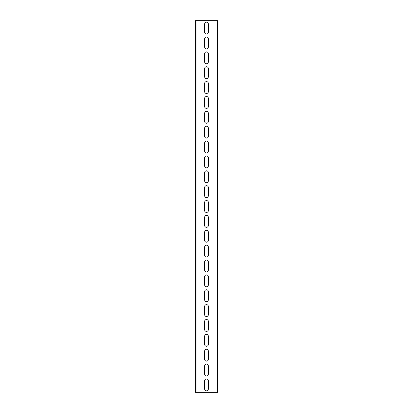 <?xml version="1.0" encoding="UTF-8"?>
<svg xmlns="http://www.w3.org/2000/svg" width="413" height="413" viewBox="0 0 413 413"><rect width="100%" height="100%" fill="white"/><g stroke="black" fill="none" stroke-linecap="round" stroke-linejoin="round"><path stroke-width="0.62" d="M196.092 392.35L217.651 392.35L217.651 20.65L196.092 20.65L196.092 392.35L195.349 392.35L195.349 20.65L196.092 20.65M204.641 23.995A1.859 1.859 0 0 1 206.5 22.137A1.859 1.859 0 0 1 208.358 23.995L208.358 32.173A1.859 1.859 0 0 1 206.5 34.031A1.859 1.859 0 0 1 204.641 32.173L204.641 23.995M204.641 53.731A1.859 1.859 0 0 1 206.5 51.873A1.859 1.859 0 0 1 208.358 53.731L208.358 61.909A1.859 1.859 0 0 1 206.5 63.767A1.859 1.859 0 0 1 204.641 61.909L204.641 53.731M204.641 83.467A1.859 1.859 0 0 1 206.5 81.609A1.859 1.859 0 0 1 208.358 83.467L208.358 91.645A1.859 1.859 0 0 1 206.5 93.503A1.859 1.859 0 0 1 204.641 91.645L204.641 83.467M204.641 113.203A1.859 1.859 0 0 1 206.5 111.345A1.859 1.859 0 0 1 208.358 113.203L208.358 121.381A1.859 1.859 0 0 1 206.5 123.239A1.859 1.859 0 0 1 204.641 121.381L204.641 113.203M204.641 142.939A1.859 1.859 0 0 1 206.5 141.081A1.859 1.859 0 0 1 208.358 142.939L208.358 151.117A1.859 1.859 0 0 1 206.5 152.975A1.859 1.859 0 0 1 204.641 151.117L204.641 142.939M204.641 172.675A1.859 1.859 0 0 1 206.5 170.817A1.859 1.859 0 0 1 208.358 172.675L208.358 180.853A1.859 1.859 0 0 1 206.5 182.711A1.859 1.859 0 0 1 204.641 180.853L204.641 172.675M204.641 202.411A1.859 1.859 0 0 1 206.5 200.553A1.859 1.859 0 0 1 208.358 202.411L208.358 210.589A1.859 1.859 0 0 1 206.5 212.447A1.859 1.859 0 0 1 204.641 210.589L204.641 202.411M204.641 232.147A1.859 1.859 0 0 1 206.5 230.289A1.859 1.859 0 0 1 208.358 232.147L208.358 240.325A1.859 1.859 0 0 1 206.5 242.183A1.859 1.859 0 0 1 204.641 240.325L204.641 232.147M204.641 261.883A1.859 1.859 0 0 1 206.5 260.025A1.859 1.859 0 0 1 208.358 261.883L208.358 270.061A1.859 1.859 0 0 1 206.5 271.919A1.859 1.859 0 0 1 204.641 270.061L204.641 261.883M204.641 291.619A1.859 1.859 0 0 1 206.5 289.761A1.859 1.859 0 0 1 208.358 291.619L208.358 299.797A1.859 1.859 0 0 1 206.5 301.655A1.859 1.859 0 0 1 204.641 299.797L204.641 291.619M204.641 321.355A1.859 1.859 0 0 1 206.5 319.497A1.859 1.859 0 0 1 208.358 321.355L208.358 329.533A1.859 1.859 0 0 1 206.5 331.391A1.859 1.859 0 0 1 204.641 329.533L204.641 321.355M204.641 351.091A1.859 1.859 0 0 1 206.5 349.233A1.859 1.859 0 0 1 208.358 351.091L208.358 359.269A1.859 1.859 0 0 1 206.5 361.127A1.859 1.859 0 0 1 204.641 359.269L204.641 351.091M204.641 380.827A1.859 1.859 0 0 1 206.5 378.969A1.859 1.859 0 0 1 208.358 380.827L208.358 389.005A1.859 1.859 0 0 1 206.5 390.863A1.859 1.859 0 0 1 204.641 389.005L204.641 380.827M204.641 365.959A1.859 1.859 0 0 1 206.5 364.101A1.859 1.859 0 0 1 208.358 365.959L208.358 374.137A1.859 1.859 0 0 1 206.5 375.995A1.859 1.859 0 0 1 204.641 374.137L204.641 365.959M204.641 336.223A1.859 1.859 0 0 1 206.5 334.365A1.859 1.859 0 0 1 208.358 336.223L208.358 344.401A1.859 1.859 0 0 1 206.5 346.259A1.859 1.859 0 0 1 204.641 344.401L204.641 336.223M204.641 306.487A1.859 1.859 0 0 1 206.5 304.629A1.859 1.859 0 0 1 208.358 306.487L208.358 314.665A1.859 1.859 0 0 1 206.5 316.523A1.859 1.859 0 0 1 204.641 314.665L204.641 306.487M204.641 276.751A1.859 1.859 0 0 1 206.5 274.893A1.859 1.859 0 0 1 208.358 276.751L208.358 284.929A1.859 1.859 0 0 1 206.5 286.787A1.859 1.859 0 0 1 204.641 284.929L204.641 276.751M204.641 247.015A1.859 1.859 0 0 1 206.5 245.157A1.859 1.859 0 0 1 208.358 247.015L208.358 255.193A1.859 1.859 0 0 1 206.5 257.051A1.859 1.859 0 0 1 204.641 255.193L204.641 247.015M204.641 217.279A1.859 1.859 0 0 1 206.5 215.421A1.859 1.859 0 0 1 208.358 217.279L208.358 225.457A1.859 1.859 0 0 1 206.5 227.315A1.859 1.859 0 0 1 204.641 225.457L204.641 217.279M204.641 187.543A1.859 1.859 0 0 1 206.5 185.685A1.859 1.859 0 0 1 208.358 187.543L208.358 195.721A1.859 1.859 0 0 1 206.5 197.579A1.859 1.859 0 0 1 204.641 195.721L204.641 187.543M204.641 157.807A1.859 1.859 0 0 1 206.5 155.949A1.859 1.859 0 0 1 208.358 157.807L208.358 165.985A1.859 1.859 0 0 1 206.5 167.843A1.859 1.859 0 0 1 204.641 165.985L204.641 157.807M204.641 128.071A1.859 1.859 0 0 1 206.5 126.213A1.859 1.859 0 0 1 208.358 128.071L208.358 136.249A1.859 1.859 0 0 1 206.5 138.107A1.859 1.859 0 0 1 204.641 136.249L204.641 128.071M204.641 98.335A1.859 1.859 0 0 1 206.5 96.477A1.859 1.859 0 0 1 208.358 98.335L208.358 106.513A1.859 1.859 0 0 1 206.5 108.371A1.859 1.859 0 0 1 204.641 106.513L204.641 98.335M204.641 68.599A1.859 1.859 0 0 1 206.5 66.741A1.859 1.859 0 0 1 208.358 68.599L208.358 76.777A1.859 1.859 0 0 1 206.5 78.635A1.859 1.859 0 0 1 204.641 76.777L204.641 68.599M204.641 38.863A1.859 1.859 0 0 1 206.5 37.005A1.859 1.859 0 0 1 208.358 38.863L208.358 47.041A1.859 1.859 0 0 1 206.5 48.899A1.859 1.859 0 0 1 204.641 47.041L204.641 38.863"/></g></svg>
